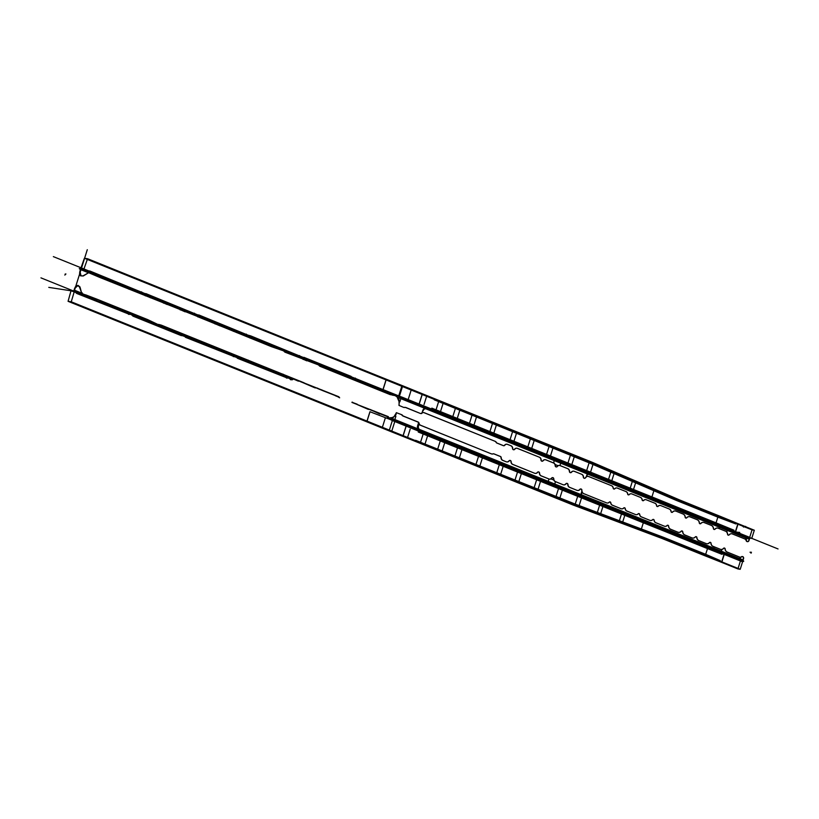 <?xml version="1.0" encoding="UTF-8"?>
<svg xmlns="http://www.w3.org/2000/svg" width="819" height="819" viewBox="0 0 819 819"><rect width="100%" height="100%" fill="white"/><g stroke="black" fill="none" stroke-linecap="round" stroke-linejoin="round"><path stroke-width="1.23" d="M731.93 531.613L733.322 531.664L733.036 532.565L731.93 531.613M750.03 552.201L751.422 552.252L751.136 553.153L750.03 552.201M733.036 531.828L739.731 532.411M53.348 256.623L778.05 548.945M742.587 526.126L743.969 526.177L743.693 527.078L742.587 526.126M744.328 526.392L745.71 526.443L745.433 527.344L744.328 526.392M734.653 532.432L735.964 532.729L734.653 532.432M65.162 274.037L65.919 273.966L64.834 275.082L65.571 274.211M40.95 277.866L74.191 291.277L48.782 287.377M74.191 291.277L87.295 249.703M740.151 558.384L741.471 556.695L739.854 558.681L742.884 559.899L743.55 558.691L742.997 560.462L743.713 561.117L742.567 561.814L720.792 553.03L721.928 549.436A3.941 3.194 -81.3 0 1 720.392 549.303L712.899 546.314A3.941 3.194 -81.3 0 1 710.882 543.232L711.025 543.253A3.941 3.194 -81.3 0 0 713.052 546.345L712.899 546.314M639.977 530.21L640.304 529.166L662.336 537.428A6.572 0.727 17.5 0 1 662.428 537.459L662.11 538.503A6.572 0.727 -162.5 0 0 662.008 538.462L572.993 504.975L402.948 436.394L406.224 426.003L418.632 430.477L387.715 418.007L393.315 417.475L395.966 414.731L396.335 412.663L401.791 414.742A2.037 1.648 -81.3 0 1 402.446 415.274L401.996 415.202M394.819 421.447L391.533 431.838L382.145 428.05L385.309 418.018L387.715 418.007A2.191 1.771 98.7 0 1 387.233 417.7L387.182 418.366L404.289 424.826L387.428 418.028M416.533 430.159L582.401 497.061L584.725 497.42L581.029 495.904A2.191 1.771 98.7 0 0 581.142 495.956L738.226 559.295A2.191 1.771 98.7 0 1 737.991 559.223L738.953 558.282A1.095 0.891 98.7 0 0 739.905 557.974M417.639 425.706L418.509 425.993L419.133 424.027L418.54 422.891L417.649 425.706A3.696 2.989 98.7 0 0 417.813 428.818L391.267 418.11L394.062 416.595L396.201 413.104M581.173 493.488L581.848 491.349L581.603 493.642A1.095 0.891 98.7 0 0 582.114 495.014L581.081 495.945L418.857 430.507A1.095 0.635 -68 0 0 419.819 429.565L581.183 494.656L581.603 493.642M418.632 430.477L418.294 430.21A3.941 3.194 98.7 0 0 418.857 430.507L418.632 430.477M724.15 554.013L721.529 562.336L702.61 554.842L702.937 553.798L720.27 560.606L705.681 554.32L707.657 548.085L418.233 432.012L642.424 522.44L642.751 521.406L664.629 530.149A6.572 0.727 -162.5 0 1 664.721 530.19L724.15 554.013A6.572 0.727 -162.5 0 1 724.354 554.094L728.91 555.937M292.27 379.647L73.198 291.001L82.924 294.932L85.555 294.809L97.021 299.211L147.553 319.553L158.415 324.713L161.179 325.092L304.074 382.811M239.087 358.19L234.244 356.634L239.312 358.261L237.582 358.333L287.428 378.081M187.223 337.274L182.391 335.708L187.449 337.336L185.718 337.418L234.244 356.623M132.084 315.417L134.592 316.021L130.344 314.332L134.377 315.96M96.57 299.426L77.119 291.574L71.018 290.786L78.194 293.294M72.645 291.032L78.409 293.356L76.679 293.437L129.525 314.383M130.344 314.332L128.542 314.353M183.2 335.647L182.381 335.708M235.063 356.572L233.261 356.593M288.247 378.02L286.445 378.04M366.84 421.826A6.572 0.727 -162.5 0 0 366.758 421.795L369.942 411.722L387.172 418.366M382.145 428.05L366.83 421.826L370.014 411.752M75.901 292.762L76.689 293.437M184.94 336.742L185.718 337.418M236.804 357.657L237.582 358.333M289.987 379.115L290.776 379.791M543.867 480.221L545.782 481.715A6.572 0.727 17.5 0 0 546.089 481.889L547.594 483.169L548.024 481.818L394.727 419.983L546.181 481.582A6.572 0.727 17.5 0 1 545.884 481.408L507.156 465.438M419.133 424.027A3.286 2.662 98.7 0 0 420.434 425.245L491.339 453.849A3.286 2.662 98.7 0 0 493.018 453.839A1.382 1.116 98.7 0 1 493.724 453.828L500.276 456.47A1.382 1.116 98.7 0 1 500.982 457.626A3.286 2.662 98.7 0 0 502.682 460.37L506.173 461.773A3.286 2.662 98.7 0 0 509.019 460.862A1.382 1.116 98.7 0 1 510.923 461.629A3.286 2.662 98.7 0 0 512.622 464.383L534.592 473.239A3.286 2.662 98.7 0 0 537.438 472.328A1.382 1.116 98.7 0 1 539.352 473.095A3.286 2.662 98.7 0 0 541.042 475.839L549.017 479.013L548.024 481.818L546.181 481.582M709.663 547.133L711.394 548.525A6.572 0.727 17.5 0 0 711.701 548.699L713.216 549.969L713.646 548.617L554.668 484.5L711.803 548.382A6.572 0.727 17.5 0 1 711.496 548.208L692.495 540.212M720.392 549.303L714.209 546.816L713.646 548.617L711.803 548.382M81.542 292.721L79.965 286.947L78.092 285.391L74.539 288.616L75.45 286.722L77.6 285.421L79.463 286.967L81.716 293.141M82.043 292.7L82.494 293.601M75.409 291.216L74.478 290.366L75.041 288.595M85.463 295.127L77.467 291.779M100.594 301.085L105.354 303.317L108.292 303.716M108.231 303.921L112.838 305.63M112.735 305.948L123.505 310.636L126.269 311.015M126.208 311.22L129.556 312.418M125.829 311.22L142.752 317.997M143.13 317.997L147.645 319.973L143.202 317.792M160.534 325.266L161.179 325.092M161.108 325.297L164.353 326.801L160.729 325.307M164.465 326.494L165.131 327.426L175.164 331.47L178.102 331.869M178.04 332.084L182.647 333.794M182.545 334.101L193.069 338.697L195.833 339.066M195.761 339.281L199.519 340.632M199.416 340.95L210.073 345.546L213.012 345.956M212.94 346.161L217.557 347.87M217.455 348.188L228.225 352.876L230.989 353.255M230.917 353.46L234.275 354.658M234.173 354.965L247.461 360.237M247.85 360.237L252.354 362.213L247.911 360.032M263.134 366.953L265.888 367.332M265.827 367.536L269.175 368.734M269.072 369.041L282.371 374.314M282.75 374.324L287.264 376.29L282.821 374.109M287.264 376.341L298.034 381.03L300.798 381.408M300.727 381.623L338.79 396.734L339.65 397.819L335.698 395.485M303.982 383.128L314.793 387.786L317.721 388.186M317.659 388.401L322.266 390.11M322.164 390.417L335.636 395.7M351.955 402.436L388.329 416.646L388.38 417.332L388.329 416.646M352.057 402.129L352.631 402.272M352.569 402.477L357.176 404.187M357.074 404.504L367.997 409.254L370.761 409.633M370.69 409.838L374.447 411.189M388.226 416.963L379.914 413.708M158.415 324.713L147.635 320.024M160.637 324.948L158.517 324.406M263.227 366.636L252.354 362.264M379.811 414.015L374.344 411.507M605.63 505.169L562.397 487.704L557.411 486.414L562.397 487.704M605.712 505.569L602.989 504.105M627.385 513.943L605.835 505.272M627.477 514.342L624.774 512.889M649.18 522.737L627.589 514.056M649.385 522.839L646.529 521.672M670.771 531.439L650.184 523.259M670.976 531.551L668.171 530.395M692.577 540.612L689.475 539.352L692.7 540.315M709.766 547.542L707.053 546.078M731.224 555.825L724.057 553.275A6.572 0.727 17.5 0 1 723.372 553.05L743.15 561.025M584.52 496.99L581.244 495.3M543.949 480.62L540.694 478.941M482.76 455.948L486.496 457.074M486.588 457.483L483.312 455.794M415.417 428.767L411.527 427.201L415.325 428.357M432.483 435.319L415.53 428.48M449.314 442.434L433.302 435.78M466.113 449.078L462.786 447.502L466.175 448.873M466.38 448.986L462.725 447.717M400.767 422.706L398.454 421.836L400.747 422.655M557.422 486.414A6.572 0.727 17.5 0 1 556.725 486.189L554.248 485.851L392.352 420.546L388.401 418.529L388.226 417.332M388.401 418.529L388.646 417.751L387.878 417.281L388.482 417.014M395.075 416.021L395.874 416.339L394.297 421.335L397.389 421.672L395.976 420.986M724.057 553.275L723.965 553.593A6.572 0.727 17.5 0 1 723.269 553.357L720.792 553.03L554.248 485.851L555.466 481.613A3.286 2.662 -81.3 0 1 554.064 480.149A3.286 2.662 -81.3 0 1 553.777 478.859A1.382 1.116 -81.3 0 0 551.873 478.091A3.286 2.662 -81.3 0 1 550.931 478.89A3.286 2.662 -81.3 0 1 549.027 479.013M74.355 291.298L71.253 301.801L68.069 301.31L366.758 421.795M746.406 538.492L745.751 538.554L745.781 539.639L746.488 540.745L746.344 538.063L749.365 539.281L748.976 540.53L749.252 538.718L748.535 538.063L749.682 537.366L727.907 528.583L726.77 532.176A3.941 3.194 98.7 0 0 725.511 531.183L718.314 528.235A3.941 3.194 98.7 0 0 715.028 529.187L714.874 529.156A3.941 3.194 98.7 0 1 718.171 528.214L718.314 528.235M658.466 490.796L658.138 491.83L679.227 500.972A6.572 0.727 -162.5 0 0 679.32 501.013L679.647 499.969A6.572 0.727 17.5 0 1 679.555 499.928L592.475 462.387L422.44 393.796L419.164 404.187L429.463 408.343L396.457 395.557L395.27 395.71L397.061 396.918L399.027 401.545M408.138 399.692L411.414 389.301L402.016 385.514L398.853 395.546L396.457 395.557A2.191 1.771 -81.3 0 0 395.905 395.454L400.501 396.611L414.127 402.549L397.266 395.751M429.463 408.343L595.331 475.255L589.189 473.372A2.191 1.771 -81.3 0 1 589.301 473.423L746.375 536.793A2.191 1.771 -81.3 0 0 746.15 536.68L745.188 537.622A1.095 0.891 -81.3 0 1 745.751 538.544M422.758 410.544L421.877 413.36L422.768 410.544A3.696 2.989 -81.3 0 1 424.631 408.251L398.085 397.543L399.406 400.716L398.966 405.395L403.521 407.34A2.037 1.648 98.7 0 0 404.33 407.412L404.77 407.473A2.037 1.648 -81.3 0 1 403.962 407.412M586.885 474.928L586.209 477.067L587.182 475.061A1.095 0.891 -81.3 0 1 588.339 474.365L589.373 473.423L427.139 407.995A1.095 0.635 -68 0 0 426.177 408.937L587.54 474.017L587.182 475.061M427.375 408.026L426.535 407.831A3.941 3.194 -81.3 0 1 427.139 407.995L427.375 408.026M735.319 531.941L737.939 523.628L720.157 516.308L719.829 517.352L735.892 523.955L717.843 517.137L715.878 523.372L431.828 408.128L656.019 498.556L655.691 499.6L676.934 508.241A6.572 0.727 17.5 0 0 677.026 508.282L735.319 531.941A6.572 0.727 17.5 0 0 735.513 532.022L740.069 533.855M353.634 378.153L82.32 268.734L91.493 272.686L88.861 272.799L99.345 277.252L198.065 316.687M302.928 357.309L298.085 355.743L302.119 357.371M248.925 335.913L244.901 334.285L250.716 335.892L300.368 356.275M197.062 314.987L193.038 313.37L197.133 315.049L198.863 314.967L247.174 334.817M144.205 293.673L140.182 292.045L144.277 293.724L146.007 293.652L195.321 313.902M80.436 269.175L88.861 272.799L79.31 268.622L83.958 268.98L88.094 271.069L89.824 270.987L142.465 292.578M82.32 268.734L88.063 271.038M140.182 292.045L141.677 291.902M193.038 313.37L194.543 313.227M244.901 334.285L246.396 334.142M298.085 355.743L299.59 355.6M349.611 376.525L351.894 377.057M354.453 378.091L400.491 396.611M402.016 385.514L386.322 379.228L383.159 389.312M88.841 270.956L89.824 270.987M145.024 293.611L146.007 293.652M197.881 314.936L198.863 314.967M249.734 335.851L250.716 335.892M543.12 455.108L551.535 458.159A6.572 0.727 -162.5 0 1 552.231 458.394L554.709 458.722L554.279 460.073L400.982 398.239L399.836 401.873L399.037 401.556L399.099 404.955M564.875 464.24L570.178 465.898L564.885 464.25L563.175 462.848A6.572 0.727 -162.5 0 0 562.878 462.684L561.353 461.404L401.402 396.887L400.982 398.239L552.651 458.927L554.279 460.073L553.695 462.991A3.286 2.662 -81.3 0 1 555.395 465.735L555.18 465.704A1.382 1.116 98.7 0 0 557.084 466.472L557.289 466.502A3.286 2.662 -81.3 0 1 560.145 465.591L567.905 468.724A3.286 2.662 -81.3 0 1 569.604 471.468L569.389 471.437A1.382 1.116 98.7 0 0 571.293 472.205L571.508 472.235A1.382 1.116 -81.3 0 1 569.604 471.468M712.51 523.781L717.157 524.959A6.572 0.727 -162.5 0 1 717.843 525.194L720.321 525.522L719.901 526.873L560.933 462.755L717.751 525.501A6.572 0.727 -162.5 0 0 717.055 525.276L608.865 481.951M725.511 531.183L719.328 528.685L719.901 526.873L717.751 525.501M88.155 272.983L82.821 275.983L80.508 275.839L79.576 273.3L79.934 271.171L81.009 275.819L83.323 275.952L88.524 272.788M87.653 273.014L88.503 272.635L80.487 269.4L79.934 271.171M79.453 268.867L80.487 269.4M88.954 272.492L98.485 276.167L99.345 277.252M99.406 277.047L103.368 278.798M103.47 278.48L109.582 280.651L110.401 281.756M110.473 281.552L127.641 288.278M127.744 287.971L128.501 288.626M128.665 288.841L132.135 290.09L128.593 289.046M132.32 290.121L144.492 294.727L145.311 295.843M145.373 295.628L150.327 297.42M150.235 297.737L152.6 297.993L162.643 302.047L163.503 303.132M163.565 302.917L167.127 304.514M167.23 304.197L179.392 308.804L180.221 309.92M180.282 309.715L185.145 311.824M198.229 316.902L271.314 346.611L284.111 351.044L271.847 346.754M202.283 318.345L214.302 322.881L215.121 323.996M215.182 323.792L220.055 325.901M220.147 325.583L232.453 330.211L233.313 331.286M233.384 331.081L236.937 332.678M237.039 332.36L249.211 336.967L250.03 338.083M250.092 337.868L254.955 339.977M255.047 339.67L267.363 344.287L268.222 345.372M268.284 345.157L271.939 346.437M284.121 351.044L284.93 352.16L319.021 365.12L319.84 366.236L390.356 394.697L391.963 394.686L390.356 394.697M285.002 351.955L289.865 354.064M289.957 353.747L302.262 358.364L303.122 359.449M303.194 359.244L306.756 360.831M319.901 366.032L324.641 367.782L319.84 366.236M324.641 367.782L337.07 372.758M337.172 372.45L338.032 373.525M338.093 373.321L341.748 374.6M341.656 374.918L343.888 375.153L354.647 379.893M354.811 380.108L359.541 381.859L354.74 380.313M359.766 381.9L372.225 386.588L373.085 387.663M373.147 387.459L377.109 389.22M390.458 394.389L384.029 391.349M197.297 316.021L185.237 311.507M197.963 316.953L197.205 316.339M284.746 351.996L284.019 351.361M319.021 365.12L306.849 360.524M319.645 366.073L318.929 365.438M383.947 391.666L377.211 388.902M630.64 490.386L627.682 489.332M652.436 499.18L649.385 498.31M674.027 507.893L671.017 507.043M695.751 516.646L692.731 515.796M712.939 523.587L709.899 522.727M734.07 532.473L729.627 530.343A6.572 0.727 -162.5 0 0 729.319 530.169L749.098 538.144M586.977 473.177L570.085 466.216M587.387 472.983L583.783 471.898M546.816 456.613L543.232 455.538M489.045 433.681L405.589 399.907M489.455 433.476L485.851 432.391M509.49 441.922L489.496 433.835M509.899 441.728L506.296 440.642M418.212 404.75L414.322 403.183L418.263 405.108M435.165 411.588L431.275 410.022L435.217 411.947M452.098 418.417L448.228 416.861L452.16 418.775M469.052 425.256L465.172 423.689L469.113 425.614M402.375 398.515L400.573 397.717L402.293 398.515M400.573 397.717L401.791 397.44L399.457 396.099L391.963 394.686M80.61 268.468L395.27 394.84L395.024 395.608L391.861 395.004M729.627 530.343L729.719 530.026A6.572 0.727 -162.5 0 0 729.412 529.862L727.907 528.583L561.353 461.404L559.93 465.561A3.286 2.662 98.7 0 0 558.026 465.683A3.286 2.662 98.7 0 0 557.084 466.472M292.67 379.699L82.924 294.932M740.55 557.145A3.286 2.662 -81.3 0 1 739.414 557.012L727.026 552.016A3.941 3.194 -81.3 0 1 725.01 548.935L725.153 548.955A3.941 3.194 -81.3 0 0 727.18 552.037L727.026 552.016M739.403 557.012L727.18 552.037M743.55 558.691A1.648 1.331 -81.3 0 0 741.717 556.766L741.451 556.725A1.648 1.331 -81.3 0 1 743.273 558.65M401.791 414.742L396.335 412.663M418.529 422.891A1.751 1.423 98.7 0 0 417.721 421.969L403.061 416.052A3.286 2.662 98.7 0 1 402.006 415.202A2.037 1.648 98.7 0 0 401.341 414.68M403.061 416.052L403.511 416.124A3.286 2.662 -81.3 0 1 402.446 415.274M548.802 478.972A3.286 2.662 98.7 0 0 551.658 478.061L551.873 478.101M551.658 478.061A1.382 1.116 98.7 0 1 553.562 478.828A3.286 2.662 98.7 0 0 555.251 481.572L563.022 484.705A3.286 2.662 98.7 0 0 565.868 483.794L566.083 483.834A1.382 1.116 -81.3 0 1 567.987 484.592L567.762 484.561A1.382 1.116 98.7 0 0 565.868 483.794M725.01 548.935A1.095 0.891 -81.3 0 0 723.535 548.331A3.941 3.194 -81.3 0 1 720.239 549.283M417.721 421.969L418.171 422.031A1.751 1.423 -81.3 0 1 419.031 423.167L418.663 423.106M420.434 425.245L420.649 425.286A3.286 2.662 -81.3 0 1 419.031 423.167M491.339 453.849L420.649 425.286M493.018 453.828L493.233 453.869A1.382 1.116 -81.3 0 1 493.939 453.859L493.724 453.828M500.276 456.47L500.491 456.5A1.382 1.116 -81.3 0 1 501.197 457.657L500.982 457.626M502.682 460.37L502.897 460.401A3.286 2.662 -81.3 0 1 501.208 457.657M506.173 461.773L502.897 460.401M510.923 461.629L511.138 461.66A3.286 2.662 -81.3 0 0 512.837 464.414L512.622 464.383M534.592 473.239L512.837 464.414M537.448 472.328L537.663 472.368A1.382 1.116 -81.3 0 1 539.567 473.136L539.342 473.095M541.042 475.839L541.257 475.88A3.286 2.662 -81.3 0 1 539.567 473.136M563.022 484.705L555.569 481.654M567.772 484.561A3.286 2.662 98.7 0 0 569.471 487.305L576.945 490.325A3.286 2.662 98.7 0 0 579.791 489.414L580.016 489.445A1.382 1.116 -81.3 0 1 581.91 490.079L581.818 491.144L581.695 490.049A1.382 1.116 98.7 0 0 579.791 489.414M569.471 487.305L569.686 487.346A3.286 2.662 -81.3 0 1 567.987 484.592M576.945 490.325L569.686 487.346M710.882 543.232A1.095 0.891 -81.3 0 0 709.408 542.639A3.941 3.194 -81.3 0 1 706.111 543.581L698.771 540.622A3.941 3.194 -81.3 0 1 696.754 537.53A1.095 0.891 -81.3 0 0 695.28 536.936A3.941 3.194 -81.3 0 1 691.983 537.878L684.643 534.92A3.941 3.194 -81.3 0 1 682.626 531.838A1.095 0.891 -81.3 0 0 681.152 531.234A3.941 3.194 -81.3 0 1 677.856 532.186L670.515 529.217A3.941 3.194 -81.3 0 1 668.488 526.136A1.095 0.891 -81.3 0 0 667.045 525.501A3.286 2.662 -81.3 0 1 664.404 526.197L655.691 522.686A3.286 2.662 -81.3 0 1 654.033 520.249A1.095 0.891 -81.3 0 0 652.589 519.676A3.286 2.662 -81.3 0 1 649.938 520.362L641.236 516.85A3.286 2.662 -81.3 0 1 639.567 514.424A1.095 0.891 -81.3 0 0 638.124 513.841A3.286 2.662 -81.3 0 1 635.472 514.527L626.77 511.015A3.286 2.662 -81.3 0 1 625.102 508.589A1.095 0.891 -81.3 0 0 623.668 508.005A3.286 2.662 -81.3 0 1 621.017 508.691L612.305 505.18A3.286 2.662 -81.3 0 1 610.646 502.753A1.095 0.891 -81.3 0 0 609.203 502.17A3.286 2.662 -81.3 0 1 606.551 502.866L583.558 493.581A3.286 2.662 -81.3 0 1 582.114 492.035M583.558 493.581L583.712 493.611A3.286 2.662 -81.3 0 1 582.043 491.175M606.562 502.866L583.712 493.611M612.305 505.18L612.458 505.21A3.286 2.662 -81.3 0 1 610.8 502.774A1.095 0.891 -81.3 0 0 609.356 502.201A3.286 2.662 -81.3 0 1 606.705 502.886M621.017 508.701L612.458 505.21M623.668 508.005L623.822 508.036A1.095 0.891 -81.3 0 1 625.255 508.609L625.102 508.589M626.77 511.015L626.924 511.036A3.286 2.662 -81.3 0 1 625.255 508.609M635.483 514.527L626.924 511.036M641.236 516.85L641.379 516.871A3.286 2.662 -81.3 0 1 639.721 514.445A1.095 0.891 -81.3 0 0 638.277 513.861A3.286 2.662 -81.3 0 1 635.626 514.547M649.938 520.362L641.379 516.871M652.589 519.676L652.743 519.696A1.095 0.891 -81.3 0 1 654.176 520.28L654.023 520.249M655.691 522.686L655.845 522.706A3.286 2.662 -81.3 0 1 654.176 520.28M664.404 526.197L655.845 522.706M668.488 526.136L668.642 526.156A3.941 3.194 -81.3 0 0 670.669 529.248L677.856 532.186M681.152 531.244L681.306 531.265A1.095 0.891 -81.3 0 1 682.78 531.859L682.616 531.828M684.643 534.92L684.797 534.94A3.941 3.194 -81.3 0 1 682.77 531.859M691.983 537.888L684.797 534.94M695.28 536.936L695.433 536.967A1.095 0.891 -81.3 0 1 696.908 537.551L696.744 537.53M698.771 540.622L698.924 540.642A3.941 3.194 -81.3 0 1 696.908 537.551M706.111 543.581L698.924 540.642M709.408 542.639L709.561 542.659A1.095 0.891 -81.3 0 1 711.035 543.253M723.535 548.341L723.689 548.361A1.095 0.891 -81.3 0 1 725.163 548.955M391.533 431.838L402.846 436.353L406.122 425.962L402.672 424.58M721.529 562.325A6.572 0.727 -162.5 0 1 721.734 562.407L724.354 554.094M642.424 522.44L664.301 531.183A6.572 0.727 17.5 0 1 664.393 531.224L704.903 547.563L705.231 546.529M664.404 531.224L664.731 530.19M664.301 531.183L664.629 530.149M582.401 497.061L642.751 521.406M418.509 425.993A2.846 2.314 98.7 0 0 419.819 429.565M738.953 558.282L582.114 495.014M81.726 293.141L74.089 290.059A1.095 0.635 112 0 1 73.198 291.001M74.539 288.616L74.089 290.059M575.747 504.299L415.612 440.325L573.269 503.92L575.747 504.299A6.572 5.324 98.7 0 0 575.839 504.34L579.146 505.579L581.736 497.348M640.304 529.166L573.361 503.961A6.572 5.324 -81.3 0 1 573.269 503.92M573.361 503.961L575.839 504.34M661.373 537.039L663.748 537.407L705.681 554.32M707.657 548.085L721.989 554.33L704.903 547.563M662.438 537.459L702.937 553.798M662.008 538.462L662.336 537.428M407.801 436.732L410.176 429.207M420.556 442.229L423.188 433.916M425.02 444.021L427.641 435.708M437.704 449.099L440.325 440.786M442.158 450.89L444.778 442.577M454.934 455.968L457.555 447.655M459.387 457.77L462.008 449.457M475.993 464.393L478.624 456.07M479.883 465.96L482.504 457.647M496.785 472.686L499.406 464.373M500.675 474.252L503.296 465.939M515.018 479.985L517.639 471.672M518.867 481.541L521.488 473.228M534.142 487.643L536.773 479.33M538.052 489.219L540.673 480.907M556.04 496.416L558.66 488.104M559.899 497.972L562.52 489.66M575.225 504.094L577.845 495.782M663.748 537.407L579.146 505.579M597.348 512.428L599.805 504.617M600.665 513.677L603.101 505.947M619.379 520.7L621.672 513.421M622.706 521.959L624.979 514.752M641.379 528.972L643.509 522.215M290.765 379.791L292.496 379.709M71.018 290.786L68.069 301.31M132.862 316.093L181.398 335.667M741.922 560.841A1.095 0.635 -68 0 0 742.884 559.899M740.54 560.626L737.919 568.939L721.734 562.407M548.925 478.972L541.257 475.88M537.653 472.358A3.286 2.662 -81.3 0 1 534.807 473.28M506.388 461.814A3.286 2.662 -81.3 0 0 509.234 460.892A1.382 1.116 -81.3 0 1 511.138 461.67M500.491 456.5L493.939 453.859M493.233 453.869A3.286 2.662 -81.3 0 1 491.554 453.88M418.171 422.031L403.511 416.124M714.209 546.816L713.052 546.345M709.561 542.659A3.941 3.194 -81.3 0 1 706.265 543.601M695.423 536.957A3.941 3.194 -81.3 0 1 692.137 537.909M681.295 531.265A3.941 3.194 -81.3 0 1 678.009 532.207M664.547 526.218A3.286 2.662 -81.3 0 0 667.198 525.532A1.095 0.891 -81.3 0 1 668.642 526.156M652.743 519.696A3.286 2.662 -81.3 0 1 650.091 520.382M623.822 508.026A3.286 2.662 -81.3 0 1 621.171 508.722M580.006 489.445A3.286 2.662 -81.3 0 1 577.16 490.356M566.083 483.824A3.286 2.662 -81.3 0 1 563.237 484.735M741.717 556.766A3.286 2.662 -81.3 0 1 739.557 557.033M723.689 548.361A3.941 3.194 -81.3 0 1 721.928 549.436M554.053 480.149L550.931 478.89M742.997 560.462L721.222 551.678M521.744 471.662L524.733 472.512M411.537 427.201L415.264 428.572M503.296 463.882L487.53 457.647L503.757 464.045M398.556 421.529L397.491 421.365M411.384 427.149L402.149 423.167M402.805 423.474L409.5 426.525M411.486 426.842L409.602 426.218M428.429 433.681L416.349 428.941M445.382 440.52L443.509 439.895M462.233 447.665L449.426 442.147M450.245 442.608L460.35 447.041M462.325 447.348L460.452 446.724M467.199 449.447L482.903 455.999M482.862 455.64L481.04 455.036M487.53 457.647L486.701 457.197M521.304 471.509L507.975 465.898M525.757 473.065L524.928 472.624M540.233 478.787L538.421 478.173M557.524 486.107A6.572 0.727 17.5 0 1 556.828 485.872M580.835 495.495L566.298 489.424M602.589 503.972L585.462 497.153M624.385 512.755L606.633 505.692M646.14 521.529L628.398 514.465M667.782 530.262L666.226 529.729M671.775 531.971L689.393 539.332M689.485 539.015L687.929 538.482M706.664 545.945L693.498 540.735M743.611 561.424L731.428 555.937M743.447 561.23L732.227 556.357M737.919 568.939L740.212 569.297L742.567 561.814M572.993 504.975L576.166 505.466L389.342 430.108L392.352 420.546M107.852 303.921L112.735 305.897M177.662 332.084L182.545 334.05M195.383 339.281L199.406 340.909M212.561 346.161L217.455 348.136M230.538 353.46L234.162 354.924M265.448 367.536L269.072 369M300.348 381.623L303.972 383.087M317.281 388.401L322.164 390.376M335.258 395.7L338.882 397.164M352.19 402.477L357.074 404.453M370.311 409.838L374.334 411.466M605.558 505.374L602.917 504.309M627.323 514.148L624.713 513.103M649.109 522.942L646.467 521.877M670.7 531.654L668.109 530.61M692.424 540.417L689.813 539.363M709.592 547.338L706.992 546.283M731.152 556.04L728.541 554.985M728.265 554.954L732.135 556.664M584.367 496.795L581.183 495.505M565.202 489.076L562.325 487.909M543.796 480.425L540.622 479.146M486.435 457.289L483.241 455.999M506.879 465.53L503.695 464.25M400.604 422.512L399.222 421.949M525.655 473.382L538.318 478.491M507.872 466.206L507.053 465.755M487.428 457.964L486.609 457.504M467.096 449.764L480.948 455.344M450.143 442.925L449.324 442.455M433.21 436.087L443.417 440.202M416.257 429.248L415.428 428.787M402.713 423.792L402.057 423.484M398.454 421.836L397.389 421.672M693.406 541.042L692.598 540.622M671.682 532.278L687.837 538.8M650.091 523.566L666.123 530.036M628.296 514.782L627.487 514.363M606.541 506.009L605.732 505.589M585.36 497.461L584.541 497.01M566.195 489.731L565.376 489.291M565.356 489.271L561.988 487.909M723.965 553.593L728.183 554.975M546.089 481.889L395.874 421.304M711.701 548.699L556.725 486.179M743.048 561.343L723.269 553.357M389.342 430.108L71.253 301.801M576.166 505.466L663.871 538.503A6.572 5.324 -81.3 0 1 663.963 538.533L740.212 569.297M660.994 538.063L663.871 538.503M662.11 538.503L702.61 554.842M661.097 538.093L663.963 538.544M396.416 395.505L91.493 272.686M396.775 395.577L353.706 378.204L355.436 378.122M745.792 539.649A3.286 2.662 98.7 0 0 744.829 538.933L732.442 533.937A3.941 3.194 98.7 0 0 729.156 534.889A1.095 0.891 98.7 0 1 727.681 534.285A3.941 3.194 98.7 0 0 725.665 531.203M744.829 538.933L732.288 533.916A3.941 3.194 98.7 0 0 729.002 534.858L729.145 534.879M746.488 540.745A1.648 1.331 98.7 0 0 748.976 540.53M746.478 540.704L746.201 540.663A1.648 1.331 98.7 0 0 748.699 540.479M403.521 407.34L398.966 405.395M404.77 407.473A3.286 2.662 -81.3 0 1 406.07 407.586L420.28 413.431A1.751 1.423 98.7 0 0 421.58 413.165L421.949 413.226M406.07 407.586L405.62 407.514A3.286 2.662 98.7 0 0 404.33 407.412M422.543 412.735A3.286 2.662 -81.3 0 1 424.232 412.715L495.147 441.318A3.286 2.662 -81.3 0 1 496.437 442.536A1.382 1.116 -81.3 0 0 496.979 443.048L503.531 445.69A1.382 1.116 -81.3 0 0 504.729 445.301A3.286 2.662 -81.3 0 1 507.575 444.389L511.066 445.792A3.286 2.662 -81.3 0 1 512.755 448.546A1.382 1.116 -81.3 0 0 514.67 449.314A3.286 2.662 -81.3 0 1 517.516 448.402L539.486 457.258A3.286 2.662 -81.3 0 1 541.185 460.002A1.382 1.116 -81.3 0 0 543.089 460.78A3.286 2.662 -81.3 0 1 545.935 459.858L553.695 462.991M421.867 413.36A1.751 1.423 -81.3 0 1 420.731 413.493M424.232 412.715L424.017 412.684A3.286 2.662 98.7 0 0 421.58 413.165M495.147 441.318L424.017 412.684M496.427 442.536L496.212 442.495A1.382 1.116 98.7 0 0 496.764 443.007L496.979 443.048M503.531 445.69L503.316 445.649A1.382 1.116 98.7 0 0 504.504 445.27L504.719 445.301M507.575 444.389L507.36 444.359A3.286 2.662 98.7 0 0 504.514 445.27M511.066 445.792L507.36 444.359M512.766 448.546L512.551 448.515A1.382 1.116 98.7 0 0 514.445 449.283L514.66 449.303M517.516 448.402L517.301 448.362A3.286 2.662 98.7 0 0 514.445 449.283M539.486 457.258L517.301 448.362M541.185 460.012L540.97 459.971A1.382 1.116 98.7 0 0 542.874 460.739A3.286 2.662 98.7 0 1 545.72 459.828L545.935 459.858M557.299 466.513A1.382 1.116 -81.3 0 1 555.395 465.735M567.905 468.724L560.032 465.601M571.508 472.246A3.286 2.662 -81.3 0 1 574.354 471.324L581.838 474.344A3.286 2.662 -81.3 0 1 583.527 477.088L583.323 477.057A1.382 1.116 98.7 0 0 585.145 477.917L586.076 477.201L585.36 477.958A1.382 1.116 -81.3 0 1 583.527 477.088M574.354 471.324L574.139 471.294A3.286 2.662 98.7 0 0 571.293 472.205M581.838 474.344L574.139 471.294M631.879 493.939L640.591 497.45L631.879 493.939A3.286 2.662 98.7 0 0 629.227 494.625A1.095 0.891 98.7 0 1 627.794 494.041A3.286 2.662 98.7 0 0 626.125 491.615L617.413 488.104A3.286 2.662 98.7 0 0 614.772 488.789A1.095 0.891 98.7 0 1 613.329 488.206A3.286 2.662 98.7 0 0 611.66 485.78L588.656 476.504A3.286 2.662 98.7 0 0 586.68 476.668M588.656 476.504L588.513 476.484A3.286 2.662 98.7 0 0 585.861 477.17M611.66 485.78L588.513 476.484M613.339 488.216L613.185 488.185A1.095 0.891 98.7 0 0 614.619 488.769L614.762 488.789M617.413 488.104L617.26 488.083A3.286 2.662 98.7 0 0 614.619 488.769M626.125 491.615L617.26 488.083M627.794 494.041L627.641 494.021A1.095 0.891 98.7 0 0 629.074 494.604A3.286 2.662 98.7 0 1 631.725 493.908M646.345 499.774A3.286 2.662 98.7 0 0 643.693 500.46A1.095 0.891 98.7 0 1 642.25 499.877A3.286 2.662 98.7 0 0 640.581 497.45M642.26 499.877L642.106 499.856A1.095 0.891 98.7 0 0 643.539 500.429L643.683 500.45M660.8 505.599L669.512 509.111L660.8 505.599A3.286 2.662 98.7 0 0 658.148 506.285A1.095 0.891 98.7 0 1 656.715 505.712A3.286 2.662 98.7 0 0 655.046 503.275L646.181 499.744A3.286 2.662 98.7 0 0 643.539 500.429M655.046 503.286L646.181 499.744M656.715 505.712L656.562 505.692A1.095 0.891 98.7 0 0 657.995 506.265L658.148 506.285M715.028 529.187A1.095 0.891 98.7 0 1 713.554 528.593A3.941 3.194 98.7 0 0 711.537 525.501L704.186 522.542A3.941 3.194 98.7 0 0 700.9 523.484A1.095 0.891 98.7 0 1 699.426 522.891A3.941 3.194 98.7 0 0 697.409 519.809L690.059 516.84A3.941 3.194 98.7 0 0 686.772 517.792A1.095 0.891 98.7 0 1 685.298 517.188A3.941 3.194 98.7 0 0 683.281 514.107L675.931 511.138A3.941 3.194 98.7 0 0 672.645 512.09A1.095 0.891 98.7 0 1 671.17 511.537A3.286 2.662 98.7 0 0 669.502 509.111M671.181 511.547L671.027 511.517A1.095 0.891 98.7 0 0 672.491 512.07L672.634 512.09M675.931 511.138L683.281 514.107M685.298 517.198L685.145 517.168A1.095 0.891 98.7 0 0 686.619 517.762L686.762 517.782M690.059 516.84L689.905 516.82A3.941 3.194 98.7 0 0 686.619 517.762M697.409 519.809L689.905 516.82M699.426 522.891L699.283 522.87A1.095 0.891 98.7 0 0 700.747 523.464L700.89 523.484M704.186 522.542L704.033 522.512A3.941 3.194 98.7 0 0 700.747 523.464M711.537 525.501L704.033 522.512M713.564 528.593L713.41 528.572A1.095 0.891 98.7 0 0 714.874 529.166M727.692 534.295L727.538 534.264A1.095 0.891 98.7 0 0 729.002 534.858M422.44 393.806A6.572 0.727 17.5 0 1 422.338 393.755L419.062 404.156L415.735 402.794M737.939 523.628A6.572 0.727 17.5 0 0 738.134 523.71L735.513 532.022M656.019 498.556L677.262 507.207A6.572 0.727 -162.5 0 0 677.354 507.248L717.864 523.587L717.536 524.621M677.354 507.248L677.026 508.282M677.262 507.207L676.934 508.241M595.331 475.255L655.691 499.6M423.167 410.759A2.846 2.314 -81.3 0 1 426.177 408.937M745.188 537.622L588.339 474.365M90.018 272.747L80.293 268.827M88.534 272.799L80.886 269.707A1.095 0.635 112 0 1 81.767 268.765M80.436 271.15L80.886 269.707M589.619 463.022L434.203 399.774L592.096 463.411L589.619 463.022A6.572 5.324 -81.3 0 1 589.721 463.063L592.976 464.465L590.376 472.696M658.138 491.83L592.198 463.452A6.572 5.324 98.7 0 0 592.106 463.411M592.198 463.452L589.721 463.063M678.286 500.593L675.91 500.225L717.843 517.137M715.878 523.372L733.926 530.19L717.864 523.587M679.32 501.013L719.829 517.352M679.555 499.928L679.227 500.972M426.392 397.01L424.017 404.535M438.636 401.597L436.015 409.909M443.089 403.398L440.468 411.711M455.395 408.405L452.774 416.717M459.848 410.206L457.227 418.519M472.041 415.192L469.42 423.505M476.494 416.994L473.873 425.307M492.465 423.515L489.844 431.828M496.355 425.081L493.734 433.394M512.571 431.705L509.95 440.018M516.461 433.282L513.841 441.595M530.343 438.933L527.723 447.246M534.203 440.489L531.582 448.802M549.047 446.529L546.416 454.842M552.948 448.106L550.327 456.418M570.433 455.221L567.813 463.534M574.283 456.777L571.662 465.09M589.107 462.817L586.486 471.13M675.91 500.225L592.976 464.465M610.8 472.153L608.343 479.965M614.066 473.566L611.629 481.285M632.329 481.449L630.026 488.728M635.605 482.862L633.333 490.069M653.869 490.735L651.74 497.502M83.958 268.98L87.561 258.722L386.251 379.207L383.077 389.281M303.91 357.34L351.116 376.382M750.327 538.339A1.095 0.635 -68 0 0 749.365 539.281M751.699 538.544L754.319 530.231L738.134 523.71M555.18 465.704A3.286 2.662 98.7 0 0 554.893 464.414A3.286 2.662 98.7 0 0 553.48 462.96M553.378 462.919L545.72 459.828M540.96 459.971A3.286 2.662 98.7 0 0 539.271 457.227M512.54 448.505A3.286 2.662 98.7 0 0 510.851 445.761M503.316 445.649L496.764 443.007M496.222 442.506A3.286 2.662 98.7 0 0 494.932 441.287M420.28 413.431L405.62 407.514M719.328 528.685L718.161 528.214M713.4 528.572A3.941 3.194 98.7 0 0 711.383 525.481M699.272 522.87A3.941 3.194 98.7 0 0 697.256 519.778M685.145 517.168A3.941 3.194 98.7 0 0 683.128 514.086M675.777 511.117A3.941 3.194 98.7 0 0 672.491 512.07M671.017 511.517A3.286 2.662 98.7 0 0 669.348 509.09M660.646 505.579A3.286 2.662 98.7 0 0 657.995 506.265M656.562 505.681A3.286 2.662 98.7 0 0 654.893 503.255M642.096 499.856A3.286 2.662 98.7 0 0 640.427 497.42M627.641 494.021A3.286 2.662 98.7 0 0 625.972 491.595M613.175 488.185A3.286 2.662 98.7 0 0 611.506 485.759M583.312 477.057A3.286 2.662 98.7 0 0 581.623 474.314M569.389 471.437A3.286 2.662 98.7 0 0 567.69 468.693M746.201 540.663A3.286 2.662 98.7 0 0 744.676 538.912M727.528 534.264A3.941 3.194 98.7 0 0 726.77 532.176M558.015 465.683L554.893 464.424M749.252 538.718L727.477 529.934M524.488 447.962L527.805 449.273M524.58 447.645L527.375 449.129M546.406 456.818L551.535 458.159M630.302 490.386L627.62 489.537M400.471 398.034L401.924 398.116M414.209 403.47L406.593 400.266M431.163 410.309L420.137 405.733M448.116 417.147L437.09 412.571M465.059 423.976L454.033 419.4M485.647 432.278L470.986 426.238M506.091 440.52L491.318 434.439M524.375 447.543L509.94 442.076M511.762 442.68L523.556 447.092M524.283 447.85L523.464 447.409M529.545 449.856L543.151 455.139M543.028 455.425L542.209 454.965M552.139 458.701A6.572 0.727 -162.5 0 0 551.443 458.466M583.578 471.785L582.77 471.324M605.722 480.333L587.428 473.331M589.25 473.945L604.924 479.914M605.63 480.64L604.821 480.221M627.415 489.434L610.421 482.483M649.17 498.208L632.186 491.257M670.812 506.941L653.971 500.051M692.526 515.694L675.562 508.763M709.694 522.614L697.286 517.516M748.638 537.755L734.459 532.606M747.43 537.397L736.015 533.138M747.337 537.704L748.535 538.063M754.319 530.231L752.037 529.883L749.682 537.366M592.475 462.387L589.301 461.896L402.477 386.537L399.457 396.099M402.477 386.537L84.388 258.241L80.938 268.048M99.253 276.822L103.276 278.45M110.319 281.337L115.203 283.302M145.219 295.413L150.112 297.389M163.411 302.702L167.035 304.166M180.129 309.49L185.012 311.466M215.028 323.577L219.922 325.542M233.231 330.866L236.845 332.33M249.938 337.653L254.822 339.629M268.13 344.942L271.754 346.406M284.848 351.73L289.731 353.706M303.04 359.019L306.664 360.483M337.94 373.106L341.564 374.559M372.993 387.244L377.016 388.861M608.537 481.603L605.896 480.538M652.088 499.17L649.447 498.106M673.679 507.882L671.089 506.838M695.403 516.646L692.792 515.591M712.571 523.566L709.96 522.522M734.131 532.268L731.521 531.214M731.367 531.06L734.479 532.268M587.049 472.972L583.855 471.683M564.967 463.963L568.325 465.274M546.468 456.613L543.294 455.323M489.107 433.476L485.923 432.186M509.551 441.717L506.367 440.427M402.016 398.495L400.634 397.942M529.637 449.549L542.311 454.658M511.855 442.373L510.042 441.769M491.41 434.131L489.598 433.517M471.079 425.931L469.205 425.296M454.125 419.093L452.252 418.458M437.192 412.254L435.309 411.629M420.239 405.415L418.355 404.791M406.695 399.959L405.692 399.59M697.389 517.209L695.833 516.676M675.665 508.445L674.109 507.913M654.074 499.733L652.518 499.201M632.278 490.95L630.722 490.417M610.524 482.176L608.967 481.633M589.342 473.628L587.53 473.024M570.178 465.898L582.862 471.017M563.175 462.848L564.956 463.912M736.117 532.831L734.561 532.299M729.719 530.026L731.357 531.009M552.231 458.384L402.016 397.799M717.843 525.194L562.868 462.684M749.201 537.837L729.412 529.862M393.775 394.881L80.477 268.509M411.414 389.301L422.338 393.755M84.388 258.241L87.561 258.722M589.301 461.896L675.695 499.088A6.572 5.324 98.7 0 0 675.788 499.129L752.037 529.883M678.572 499.529L675.695 499.088M679.647 499.969L720.157 516.308M678.664 499.57L675.798 499.129"/></g></svg>
